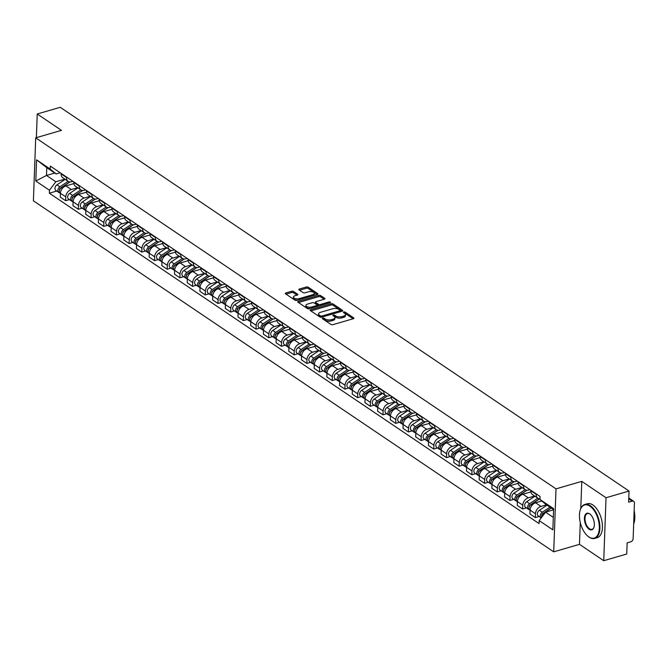 <?xml version="1.0" encoding="UTF-8"?>
<svg xmlns="http://www.w3.org/2000/svg" width="668" height="668" viewBox="0 0 668 668"><rect width="100%" height="100%" fill="white"/><g stroke="black" fill="none" stroke-linecap="round" stroke-linejoin="round"><path stroke-width="1" d="M322.719 318.118A0.969 0.443 2.1 0 0 322.302 318.461A0.969 0.443 2.1 0 0 322.485 318.728L330.969 324.448A1.386 0.626 2.1 0 0 332.906 324.656L353.322 318.719A1.386 0.626 2.1 0 0 353.915 318.235A1.386 0.626 2.1 0 0 353.664 317.851L345.172 312.123A0.969 0.443 2.1 0 0 343.82 311.981A0.969 0.443 2.1 0 0 343.41 312.323A0.969 0.443 2.1 0 0 343.586 312.591L344.68 313.325A4.442 2.021 2.1 0 1 345.49 314.544A4.442 2.021 2.1 0 1 343.611 316.106L341.907 316.607A4.442 2.021 2.1 0 1 335.72 315.939L334.626 315.196A0.969 0.443 2.1 0 0 333.265 315.046A0.969 0.443 2.1 0 0 332.856 315.388A0.969 0.443 2.1 0 0 333.031 315.655L334.134 316.398A4.442 2.021 2.1 0 1 334.944 317.617A4.442 2.021 2.1 0 1 333.056 319.179L331.353 319.671A4.442 2.021 2.1 0 1 325.166 319.003L324.072 318.26A0.969 0.443 2.1 0 0 322.719 318.118M293.561 291.49A1.386 0.626 2.1 0 0 291.624 291.281L285.896 292.951A1.386 0.626 2.1 0 0 285.311 293.436A1.386 0.626 2.1 0 0 285.562 293.82L294.989 300.174A1.386 0.626 2.1 0 0 296.918 300.383L317.342 294.446A1.386 0.626 2.1 0 0 317.926 293.953A1.386 0.626 2.1 0 0 317.676 293.578L308.249 287.215A1.386 0.626 2.1 0 0 306.32 287.006L299.398 289.019A1.386 0.626 2.1 0 0 298.813 289.511A1.386 0.626 2.1 0 0 299.064 289.887L303.097 292.609A1.386 0.626 2.1 0 0 305.026 292.818L308.457 291.824A3.716 1.687 2.1 0 1 312.332 291.824A3.716 1.687 2.1 0 1 314.311 293.402A3.716 1.687 2.1 0 1 312.733 294.705L299.289 298.613A3.716 1.687 2.1 0 1 295.415 298.613A3.716 1.687 2.1 0 1 293.444 297.035A3.716 1.687 2.1 0 1 295.014 295.732L297.26 295.081A1.386 0.626 2.1 0 0 297.844 294.596A1.386 0.626 2.1 0 0 297.594 294.212L293.561 291.49L293.511 292.751A1.386 0.626 2.1 0 0 291.582 292.542L286.054 294.145M580.275 522.551L579.482 544.337L603.73 560.702L606.035 497.735L581.786 481.369L556.01 488.867L35.713 137.85L61.481 130.352L37.233 113.994L60.237 107.297L629.039 491.038L628.63 502.186L632.212 501.142L628.755 498.812M606.035 497.735L629.039 491.038M310.737 309.71A1.386 0.626 2.1 0 0 310.152 310.194A1.386 0.626 2.1 0 0 310.403 310.578L319.83 316.933A1.386 0.626 2.1 0 0 321.759 317.141L342.183 311.204A1.386 0.626 2.1 0 0 342.767 310.712A1.386 0.626 2.1 0 0 342.517 310.336L333.09 303.973A1.386 0.626 2.1 0 0 331.161 303.765L310.737 309.71L310.695 310.779M307.405 308.558L297.978 302.195A1.386 0.626 2.1 0 1 297.728 301.819A1.386 0.626 2.1 0 1 298.32 301.326L318.736 295.39A1.386 0.626 2.1 0 1 320.673 295.598L324.706 298.32A1.386 0.626 2.1 0 1 324.957 298.696A1.386 0.626 2.1 0 1 324.372 299.189L316.089 301.594A1.386 0.626 2.1 0 0 315.496 302.086A1.386 0.626 2.1 0 0 315.755 302.462L318.427 304.266A1.386 0.626 2.1 0 0 320.364 304.483L328.982 301.969A0.969 0.443 2.1 0 1 330 301.969A0.969 0.443 2.1 0 1 330.51 302.387A0.969 0.443 2.1 0 1 330.101 302.729L309.342 308.766A1.386 0.626 2.1 0 1 307.405 308.558M603.73 560.702L626.734 554.006L627.143 542.867L630.726 541.823A2.831 2.037 124 0 0 633.13 538.633L634.433 502.996A2.831 2.037 124 0 0 633.707 501.317A2.831 2.037 124 0 0 632.212 501.142M579.482 544.337L553.705 551.835L33.4 200.817L35.713 137.85M37.233 113.994L36.364 137.658M539.969 498.804A6.505 4.684 -56 0 1 537.857 498.203A6.505 4.684 -56 0 1 536.179 494.353L536.195 493.886M541.79 500.992L535.619 502.787A6.505 4.684 124 0 0 530.091 510.118L535.46 513.742A6.505 4.684 -56 0 1 540.996 506.402L546.507 504.799M535.46 513.742L535.327 517.583L539.118 516.481M530.826 490.262L530.801 490.73A6.505 4.684 124 0 0 532.48 494.579L537.857 498.203M530.091 510.118L529.949 513.959L535.327 517.583M529.908 489.652L528.588 490.036A6.505 4.684 -56 0 1 525.157 489.636A6.505 4.684 -56 0 1 523.478 485.786L523.495 485.327M526.426 507.922L522.626 509.024L522.768 505.183A6.505 4.684 -56 0 1 528.296 497.844L534.609 496.007M518.126 481.703L518.109 482.162A6.505 4.684 124 0 0 519.788 486.012L525.157 489.636M530.876 491.907L522.927 494.22A6.505 4.684 124 0 0 517.399 501.559L517.257 505.4L522.626 509.024M517.216 481.085L515.888 481.469A6.505 4.684 -56 0 1 512.465 481.069A6.505 4.684 -56 0 1 510.786 477.228L510.803 476.76M513.734 499.355L509.935 500.457L510.076 496.616A6.505 4.684 -56 0 1 515.604 489.277L521.908 487.44M505.434 473.136L505.417 473.604A6.505 4.684 124 0 0 507.095 477.445L512.465 481.069M518.184 483.34L510.235 485.653A6.505 4.684 124 0 0 504.707 492.992L504.565 496.833L509.935 500.457M504.524 472.518L503.196 472.902A6.505 4.684 -56 0 1 499.773 472.51A6.505 4.684 -56 0 1 498.094 468.66L498.111 468.193M501.033 490.788L497.243 491.89L497.384 488.049A6.505 4.684 -56 0 1 502.912 480.709L509.216 478.881M492.742 464.569L492.725 465.037A6.505 4.684 124 0 0 494.404 468.886L499.773 472.51M505.492 474.781L497.543 477.094A6.505 4.684 124 0 0 492.007 484.434L491.873 488.275L497.243 491.89M491.832 463.959L490.504 464.344A6.505 4.684 -56 0 1 487.081 463.943A6.505 4.684 -56 0 1 485.402 460.093L485.419 459.634M488.341 482.229L484.55 483.331L484.684 479.49A6.505 4.684 -56 0 1 490.22 472.151L496.524 470.314M480.041 456.01L480.025 456.469A6.505 4.684 124 0 0 481.703 460.319L487.081 463.943M492.792 466.214L484.843 468.527A6.505 4.684 124 0 0 479.315 475.866L479.173 479.707L484.55 483.331M479.131 455.392L477.812 455.776A6.505 4.684 -56 0 1 474.38 455.376A6.505 4.684 -56 0 1 472.702 451.535L472.719 451.067M475.649 473.662L471.85 474.764L471.992 470.923A6.505 4.684 -56 0 1 477.52 463.584L483.832 461.755M467.35 447.443L467.333 447.911A6.505 4.684 124 0 0 469.011 451.752L474.38 455.376L466.13 460.87A3.532 2.547 124 0 0 465.011 466.481A3.532 2.547 124 0 0 465.813 466.79M480.1 457.647L472.151 459.96A6.505 4.684 124 0 0 466.623 467.299L466.481 471.14L471.85 474.764M466.439 446.825L465.112 447.209A6.505 4.684 -56 0 1 461.688 446.817A6.505 4.684 -56 0 1 460.01 442.967L460.027 442.5M462.957 465.095L459.158 466.197L459.3 462.365A6.505 4.684 -56 0 1 464.828 455.025L471.132 453.188M454.657 438.876L454.641 439.344A6.505 4.684 124 0 0 456.319 443.193L461.688 446.817L453.438 452.303A3.532 2.547 124 0 0 452.311 457.922A3.532 2.547 124 0 0 453.113 458.223M467.408 449.088L459.459 451.401A6.505 4.684 124 0 0 453.931 458.741L453.789 462.582L459.158 466.197M453.747 438.266L452.42 438.651A6.505 4.684 -56 0 1 448.996 438.25A6.505 4.684 -56 0 1 447.318 434.4L447.335 433.941M450.257 456.536L446.466 457.638L446.608 453.797A6.505 4.684 -56 0 1 452.136 446.458L458.44 444.621M441.965 430.317L441.949 430.776A6.505 4.684 124 0 0 443.627 434.626L448.996 438.25L440.738 443.736A3.532 2.547 124 0 0 439.619 449.355A3.532 2.547 124 0 0 440.421 449.656M454.716 440.521L446.767 442.834A6.505 4.684 124 0 0 441.231 450.174L441.089 454.015L446.466 457.638M441.047 429.699L439.728 430.083A6.505 4.684 -56 0 1 436.296 429.683A6.505 4.684 -56 0 1 434.618 425.842L434.634 425.374M437.565 447.969L433.766 449.071L433.908 445.23A6.505 4.684 -56 0 1 439.435 437.891L445.748 436.062M429.265 421.75L429.248 422.218A6.505 4.684 124 0 0 430.927 426.059L436.296 429.683L428.046 435.177A3.532 2.547 124 0 0 426.927 440.788A3.532 2.547 124 0 0 427.729 441.097M442.016 431.954L434.066 434.267A6.505 4.684 124 0 0 428.539 441.606L428.397 445.447L433.766 449.071M428.355 421.132L427.027 421.525A6.505 4.684 -56 0 1 423.604 421.124A6.505 4.684 -56 0 1 421.925 417.275L421.942 416.807M424.873 439.402L421.074 440.513L421.216 436.672A6.505 4.684 -56 0 1 426.743 429.332L433.048 427.495M416.573 413.183L416.556 413.651A6.505 4.684 124 0 0 418.235 417.5L423.604 421.124M429.324 423.395L421.374 425.708A6.505 4.684 124 0 0 415.847 433.048L415.705 436.889L421.074 440.513M415.663 412.574L414.335 412.958A6.505 4.684 -56 0 1 410.912 412.557A6.505 4.684 -56 0 1 409.233 408.707L409.25 408.248M412.181 430.843L408.382 431.945L408.524 428.105A6.505 4.684 -56 0 1 414.051 420.765L420.356 418.928M403.881 404.624L403.864 405.084A6.505 4.684 124 0 0 405.543 408.933L410.912 412.557M416.632 414.828L408.682 417.141A6.505 4.684 124 0 0 403.155 424.481L403.013 428.322L408.382 431.945M402.971 404.006L401.643 404.39A6.505 4.684 -56 0 1 398.22 403.99A6.505 4.684 -56 0 1 396.541 400.149L396.558 399.681M399.481 422.276L395.69 423.378L395.823 419.537A6.505 4.684 -56 0 1 401.359 412.198L407.664 410.369M391.181 396.057L391.164 396.525A6.505 4.684 124 0 0 392.842 400.366L398.22 403.99L389.962 409.484A3.532 2.547 124 0 0 388.843 415.095A3.532 2.547 124 0 0 389.644 415.404M403.931 406.261L395.982 408.574A6.505 4.684 124 0 0 390.454 415.913L390.312 419.754L395.69 423.378M390.271 395.439L388.951 395.832A6.505 4.684 -56 0 1 385.519 395.431A6.505 4.684 -56 0 1 383.841 391.582L383.858 391.114M386.789 413.709L382.989 414.82L383.131 410.979A6.505 4.684 -56 0 1 388.659 403.639L394.972 401.802M378.489 387.49L378.472 387.958A6.505 4.684 124 0 0 380.15 391.807L385.519 395.431L377.27 400.917A3.532 2.547 124 0 0 376.151 406.536A3.532 2.547 124 0 0 376.952 406.837M391.239 397.702L383.29 400.015A6.505 4.684 124 0 0 377.762 407.355L377.62 411.196L382.989 414.82M377.579 386.881L376.251 387.265A6.505 4.684 -56 0 1 372.827 386.864A6.505 4.684 -56 0 1 371.149 383.014L371.166 382.555M374.097 405.15L370.297 406.253L370.439 402.412A6.505 4.684 -56 0 1 375.967 395.072L382.271 393.235M365.797 378.931L365.78 379.391A6.505 4.684 124 0 0 367.458 383.24L372.827 386.864L364.578 392.35A3.532 2.547 124 0 0 363.459 397.969A3.532 2.547 124 0 0 364.252 398.278M378.547 389.135L370.598 391.448A6.505 4.684 124 0 0 365.07 398.788L364.928 402.629L370.297 406.253M364.887 378.313L363.559 378.698A6.505 4.684 -56 0 1 360.135 378.297A6.505 4.684 -56 0 1 358.457 374.456L358.474 373.988M361.396 396.583L357.605 397.685L357.747 393.844A6.505 4.684 -56 0 1 363.275 386.505L369.579 384.676M353.105 370.364L353.088 370.832A6.505 4.684 124 0 0 354.766 374.673L360.135 378.297L351.886 383.791A3.532 2.547 124 0 0 350.758 389.402A3.532 2.547 124 0 0 351.56 389.711M365.855 380.576L357.906 382.881A6.505 4.684 124 0 0 352.37 390.221L352.236 394.062L357.605 397.685M352.186 369.746L350.867 370.139A6.505 4.684 -56 0 1 347.435 369.738A6.505 4.684 -56 0 1 345.757 365.889L345.782 365.421M348.704 388.016L344.905 389.127L345.047 385.286A6.505 4.684 -56 0 1 350.583 377.946L356.887 376.109M340.404 361.797L340.388 362.265A6.505 4.684 124 0 0 342.066 366.114L347.435 369.738L339.185 375.224A3.532 2.547 124 0 0 338.066 380.844A3.532 2.547 124 0 0 338.868 381.144M353.155 372.009L345.206 374.322A6.505 4.684 124 0 0 339.678 381.662L339.536 385.503L344.905 389.127M339.494 361.188L338.175 361.572A6.505 4.684 -56 0 1 334.743 361.171A6.505 4.684 -56 0 1 333.065 357.322L333.081 356.862M336.012 379.457L332.213 380.56L332.355 376.719A6.505 4.684 -56 0 1 337.883 369.379L344.195 367.542M327.712 353.238L327.696 353.706A6.505 4.684 124 0 0 329.374 357.547L334.743 361.171M340.463 363.442L332.514 365.755A6.505 4.684 124 0 0 326.986 373.095L326.844 376.936L332.213 380.56M326.802 352.62L325.475 353.005A6.505 4.684 -56 0 1 322.051 352.604A6.505 4.684 -56 0 1 320.373 348.763L320.389 348.295M323.32 370.89L319.521 371.993L319.663 368.151A6.505 4.684 -56 0 1 325.191 360.812L331.495 358.983M315.02 344.671L315.004 345.139A6.505 4.684 124 0 0 316.682 348.988L322.051 352.604M327.771 354.883L319.822 357.188A6.505 4.684 124 0 0 314.294 364.528L314.152 368.369L319.521 371.993M314.11 344.062L312.783 344.446A6.505 4.684 -56 0 1 309.359 344.045A6.505 4.684 -56 0 1 307.681 340.196L307.697 339.728M310.62 362.323L306.829 363.434L306.963 359.593A6.505 4.684 -56 0 1 312.499 352.253L318.803 350.416M302.32 336.113L302.303 336.572A6.505 4.684 124 0 0 303.982 340.421L309.359 344.045M315.079 346.316L307.121 348.629A6.505 4.684 124 0 0 301.594 355.969L301.452 359.81L306.829 363.434M301.41 335.495L300.091 335.879A6.505 4.684 -56 0 1 296.659 335.478A6.505 4.684 -56 0 1 294.98 331.629L294.997 331.169M297.928 353.764L294.129 354.867L294.271 351.026A6.505 4.684 -56 0 1 299.798 343.686L306.111 341.849M289.628 327.545L289.611 328.013A6.505 4.684 124 0 0 291.29 331.854L296.659 335.478M302.379 337.749L294.429 340.062A6.505 4.684 124 0 0 288.902 347.402L288.76 351.243L294.129 354.867M288.718 326.928L287.39 327.312A6.505 4.684 -56 0 1 283.967 326.919A6.505 4.684 -56 0 1 282.288 323.07L282.305 322.602M285.236 345.197L281.437 346.3L281.579 342.459A6.505 4.684 -56 0 1 287.106 335.119L293.411 333.29M276.936 318.978L276.919 319.446A6.505 4.684 124 0 0 278.598 323.295L283.967 326.919M289.687 329.19L281.737 331.503A6.505 4.684 124 0 0 276.21 338.835L276.068 342.676L281.437 346.3M276.026 318.369L274.698 318.753A6.505 4.684 -56 0 1 271.275 318.352A6.505 4.684 -56 0 1 269.596 314.503L269.613 314.043M272.536 336.639L268.745 337.741L268.887 333.9A6.505 4.684 -56 0 1 274.414 326.56L280.719 324.723M264.244 310.42L264.227 310.879A6.505 4.684 124 0 0 265.906 314.728L271.275 318.352M276.995 320.623L269.045 322.936A6.505 4.684 124 0 0 263.509 330.276L263.376 334.117L268.745 337.741M263.334 309.802L262.006 310.186A6.505 4.684 -56 0 1 258.583 309.785A6.505 4.684 -56 0 1 256.904 305.944L256.921 305.476M259.844 328.071L256.053 329.174L256.186 325.333A6.505 4.684 -56 0 1 261.722 317.993L268.027 316.156M251.544 301.852L251.527 302.32A6.505 4.684 124 0 0 253.205 306.161L258.583 309.785M264.294 312.056L256.345 314.369A6.505 4.684 124 0 0 250.817 321.709L250.675 325.55L256.053 329.174M250.634 301.235L249.314 301.619A6.505 4.684 -56 0 1 245.882 301.226A6.505 4.684 -56 0 1 244.204 297.377L244.221 296.909M247.152 319.504L243.352 320.607L243.494 316.766A6.505 4.684 -56 0 1 249.022 309.426L255.335 307.597M238.852 293.285L238.835 293.753A6.505 4.684 124 0 0 240.513 297.602L245.882 301.226L237.633 306.712A3.532 2.547 124 0 0 236.514 312.332A3.532 2.547 124 0 0 237.315 312.632M251.602 303.497L243.653 305.81A6.505 4.684 124 0 0 238.125 313.15L237.983 316.991L243.352 320.607M237.942 292.676L236.614 293.06A6.505 4.684 -56 0 1 233.19 292.659A6.505 4.684 -56 0 1 231.512 288.81L231.529 288.351M234.46 310.946L230.66 312.048L230.802 308.207A6.505 4.684 -56 0 1 236.33 300.867L242.634 299.03M226.16 284.727L226.143 285.186A6.505 4.684 124 0 0 227.821 289.035L233.19 292.659L224.941 298.145A3.532 2.547 124 0 0 223.813 303.765A3.532 2.547 124 0 0 224.615 304.065M238.91 294.93L230.961 297.243A6.505 4.684 124 0 0 225.433 304.583L225.291 308.424L230.66 312.048M225.25 284.109L223.922 284.493A6.505 4.684 -56 0 1 220.498 284.092A6.505 4.684 -56 0 1 218.82 280.251L218.837 279.783M221.759 302.379L217.968 303.481L218.11 299.64A6.505 4.684 -56 0 1 223.638 292.3L229.942 290.471M213.468 276.16L213.451 276.627A6.505 4.684 124 0 0 215.129 280.468L220.498 284.092M226.218 286.363L218.269 288.676A6.505 4.684 124 0 0 212.733 296.016L212.591 299.857L217.968 303.481M212.549 275.542L211.23 275.926A6.505 4.684 -56 0 1 207.798 275.533A6.505 4.684 -56 0 1 206.12 271.684L206.136 271.216M209.067 293.811L205.268 294.914L205.41 291.081A6.505 4.684 -56 0 1 210.938 283.741L217.25 281.904M200.767 267.592L200.751 268.06A6.505 4.684 124 0 0 202.429 271.909L207.798 275.533M213.518 277.804L205.569 280.117A6.505 4.684 124 0 0 200.041 287.457L199.899 291.298L205.268 294.914M199.857 266.983L198.53 267.367A6.505 4.684 -56 0 1 195.106 266.966A6.505 4.684 -56 0 1 193.428 263.117L193.444 262.658M196.375 285.253L192.576 286.355L192.718 282.514A6.505 4.684 -56 0 1 198.246 275.174L204.55 273.337M188.075 259.034L188.059 259.493A6.505 4.684 124 0 0 189.737 263.342L195.106 266.966L186.856 272.452A3.532 2.547 124 0 0 185.737 278.072A3.532 2.547 124 0 0 186.539 278.381M200.826 269.237L192.877 271.55A6.505 4.684 124 0 0 187.349 278.89L187.207 282.731L192.576 286.355M187.165 258.416L185.838 258.8A6.505 4.684 -56 0 1 182.414 258.399A6.505 4.684 -56 0 1 180.736 254.558L180.752 254.09M183.683 276.686L179.884 277.788L180.026 273.947A6.505 4.684 -56 0 1 185.554 266.607L191.858 264.779M175.383 250.467L175.367 250.934A6.505 4.684 124 0 0 177.045 254.775L182.414 258.399L174.164 263.893A3.532 2.547 124 0 0 173.037 269.505A3.532 2.547 124 0 0 173.839 269.814M188.134 260.67L180.185 262.983A6.505 4.684 124 0 0 174.657 270.323L174.515 274.164L179.884 277.788M174.473 249.849L173.146 250.241A6.505 4.684 -56 0 1 169.722 249.84A6.505 4.684 -56 0 1 168.044 245.991L168.06 245.523M170.983 268.118L167.192 269.229L167.326 265.388A6.505 4.684 -56 0 1 172.862 258.048L179.166 256.211M162.683 241.899L162.666 242.367A6.505 4.684 124 0 0 164.345 246.216L169.722 249.84L161.464 255.326A3.532 2.547 124 0 0 160.345 260.946A3.532 2.547 124 0 0 161.147 261.246M175.433 252.112L167.484 254.424A6.505 4.684 124 0 0 161.957 261.764L161.815 265.605L167.192 269.229M161.773 241.29L160.454 241.674A6.505 4.684 -56 0 1 157.022 241.273A6.505 4.684 -56 0 1 155.343 237.424L155.36 236.965M158.291 259.56L154.492 260.662L154.634 256.821A6.505 4.684 -56 0 1 160.161 249.481L166.474 247.644M149.991 233.341L149.974 233.8A6.505 4.684 124 0 0 151.653 237.649L157.022 241.273L148.772 246.759A3.532 2.547 124 0 0 147.653 252.379A3.532 2.547 124 0 0 148.455 252.688M162.742 243.544L154.792 245.857A6.505 4.684 124 0 0 149.265 253.197L149.123 257.038L154.492 260.662M149.081 232.723L147.753 233.107A6.505 4.684 -56 0 1 144.33 232.706A6.505 4.684 -56 0 1 142.651 228.865L142.668 228.398M145.599 250.993L141.8 252.095L141.942 248.254A6.505 4.684 -56 0 1 147.469 240.914L153.774 239.086M137.299 224.774L137.282 225.241A6.505 4.684 124 0 0 138.961 229.082L144.33 232.706L136.08 238.2A3.532 2.547 124 0 0 134.961 243.812A3.532 2.547 124 0 0 135.754 244.121M150.049 234.977L142.1 237.29A6.505 4.684 124 0 0 136.573 244.63L136.431 248.471L141.8 252.095M136.389 224.156L135.061 224.548A6.505 4.684 -56 0 1 131.638 224.147A6.505 4.684 -56 0 1 129.959 220.298L129.976 219.83M132.899 242.426L129.108 243.536L129.25 239.695A6.505 4.684 -56 0 1 134.777 232.355L141.082 230.518M124.607 216.207L124.59 216.674A6.505 4.684 124 0 0 126.269 220.524L131.638 224.147L123.388 229.633A3.532 2.547 124 0 0 122.261 235.253A3.532 2.547 124 0 0 123.062 235.554M137.357 226.419L129.408 228.732A6.505 4.684 124 0 0 123.872 236.071L123.739 239.912L129.108 243.536M123.689 215.597L122.369 215.981A6.505 4.684 -56 0 1 118.937 215.58A6.505 4.684 -56 0 1 117.259 211.731L117.284 211.272M120.207 233.867L116.407 234.969L116.549 231.128A6.505 4.684 -56 0 1 122.085 223.788L128.39 221.951M111.907 207.648L111.89 208.107A6.505 4.684 124 0 0 113.568 211.956L118.937 215.58M124.657 217.851L116.708 220.164A6.505 4.684 124 0 0 111.18 227.504L111.038 231.345L116.407 234.969M110.997 207.03L109.677 207.414A6.505 4.684 -56 0 1 106.245 207.013A6.505 4.684 -56 0 1 104.567 203.172L104.584 202.705M107.515 225.3L103.715 226.402L103.857 222.561A6.505 4.684 -56 0 1 109.385 215.221L115.698 213.393M99.215 199.081L99.198 199.548A6.505 4.684 124 0 0 100.876 203.389L106.245 207.013M111.965 209.293L104.016 211.597A6.505 4.684 124 0 0 98.488 218.937L98.346 222.778L103.715 226.402M98.305 198.463L96.977 198.855A6.505 4.684 -56 0 1 93.553 198.454A6.505 4.684 -56 0 1 91.875 194.605L91.892 194.137M94.823 216.733L91.023 217.843L91.165 214.002A6.505 4.684 -56 0 1 96.693 206.662L102.997 204.826M86.523 190.514L86.506 190.981A6.505 4.684 124 0 0 88.184 194.831L93.553 198.454M99.273 200.726L91.324 203.039A6.505 4.684 124 0 0 85.796 210.378L85.654 214.219L91.023 217.843M85.613 189.904L84.285 190.288A6.505 4.684 -56 0 1 80.861 189.887A6.505 4.684 -56 0 1 79.183 186.038L79.2 185.579M82.122 208.174L78.331 209.276L78.465 205.435A6.505 4.684 -56 0 1 84.001 198.095L90.305 196.258M73.822 181.955L73.806 182.422A6.505 4.684 124 0 0 75.484 186.263L80.861 189.887M86.573 192.159L78.624 194.471A6.505 4.684 124 0 0 73.096 201.811L72.954 205.652L78.331 209.276M72.912 181.337L71.593 181.721A6.505 4.684 -56 0 1 68.161 181.32A6.505 4.684 -56 0 1 66.483 177.479L66.499 177.012M69.43 199.607L65.631 200.709L65.773 196.868A6.505 4.684 -56 0 1 71.301 189.528L77.613 187.7M61.13 173.388L61.114 173.855A6.505 4.684 124 0 0 62.792 177.705L68.161 181.32M73.881 183.6L65.932 185.904A6.505 4.684 124 0 0 60.404 193.244L60.262 197.085L65.631 200.709M553.588 509.575L545.831 504.348L539.953 499.455L540.053 496.491L50.35 166.115L50.242 169.071L56.12 173.964L46.76 167.651L46.476 175.459L55.836 181.771L64.913 179.133M553.58 509.818L545.547 512.156L553.296 517.383M539.953 499.455L553.622 508.674L552.845 529.833L539.176 520.614L545.547 512.156M55.836 181.771L49.465 190.23L49.357 193.194L539.068 523.57L539.176 520.614M49.465 190.23L35.796 181.011L36.573 159.852L50.242 169.071M556.01 488.867L553.705 551.835M581.786 481.369L580.793 508.473M54.768 173.054L46.476 175.459L35.796 181.011M60.22 172.778L56.12 173.964M56.738 191.04L49.357 193.194M46.76 167.651L36.573 159.852M323.362 319.321A0.969 0.443 2.1 0 1 324.022 319.521L325.124 320.264A4.442 2.021 2.1 0 0 331.311 320.932L331.353 319.671M334.944 317.617L334.893 318.878A4.442 2.021 2.1 0 1 333.015 320.44L331.311 320.932M345.49 314.544L345.448 315.805A4.442 2.021 2.1 0 1 343.561 317.367L341.857 317.868A4.442 2.021 2.1 0 1 335.678 317.191L334.576 316.457A0.969 0.443 2.1 0 0 333.916 316.256M353.121 318.778L345.131 313.384A0.969 0.443 2.1 0 0 344.471 313.183M341.983 311.263L333.048 305.234A1.386 0.626 2.1 0 0 331.111 305.026L310.896 310.904M320.54 315.88A0.969 0.443 2.1 0 0 321.892 316.022L339.812 310.812A0.969 0.443 2.1 0 0 340.229 310.47A0.969 0.443 2.1 0 0 340.054 310.202L338.893 309.426A4.442 2.021 2.1 0 0 332.706 308.758L320.456 312.315A4.442 2.021 2.1 0 0 318.569 313.876A4.442 2.021 2.1 0 0 319.379 315.096L320.54 315.88L320.49 317.141A0.969 0.443 2.1 0 0 320.607 317.2M340.171 311.789A0.969 0.443 2.1 0 0 340.179 311.731L340.229 310.47M318.569 313.876L318.527 315.137A4.442 2.021 2.1 0 0 319.329 316.356L319.379 315.096M320.49 317.141L319.329 316.356M298.471 302.529L318.694 296.65L318.736 295.39M324.172 299.247L320.623 296.859A1.386 0.626 2.1 0 0 318.694 296.65M315.496 302.086L315.455 303.347A1.386 0.626 2.1 0 0 315.705 303.723L318.385 305.526A1.386 0.626 2.1 0 0 319.438 305.827M307.497 304.099A3.716 1.687 2.1 0 0 305.919 305.401A3.716 1.687 2.1 0 0 307.89 306.979A3.716 1.687 2.1 0 0 311.764 306.979L316.507 305.602A1.386 0.626 2.1 0 0 317.091 305.109A1.386 0.626 2.1 0 0 316.841 304.733L314.16 302.93A1.386 0.626 2.1 0 0 312.232 302.721L307.497 304.099M305.919 305.401L305.877 306.662A3.716 1.687 2.1 0 0 310.353 308.466M316.991 306.537A1.386 0.626 2.1 0 0 317.049 306.37L317.091 305.109M297.051 295.139L293.511 292.751M293.444 297.035L293.394 298.295A3.716 1.687 2.1 0 0 297.878 300.107M313.709 295.498A3.716 1.687 2.1 0 0 314.261 294.663L314.311 293.402M317.141 294.504L308.207 288.476A1.386 0.626 2.1 0 0 306.27 288.267L299.556 290.221M551.225 507.989L542.742 513.65A1.695 1.219 124 0 0 541.806 515.754M549.964 507.137L542.299 512.247A3.532 2.547 124 0 0 541.172 517.867A3.532 2.547 124 0 0 541.214 517.892M547.034 505.158L539.368 510.277A3.532 2.547 124 0 0 538.249 515.896L541.172 517.867M543.142 513.609L542.575 513.775M551.342 508.064L543.677 513.183A3.532 2.547 124 0 0 541.673 517.291M539.494 498.779L530.05 505.083A1.695 1.219 124 0 0 529.114 507.187M537.84 498.186L529.599 503.689A3.532 2.547 124 0 0 528.48 509.308A3.532 2.547 124 0 0 529.281 509.609M534.909 496.215L526.676 501.71A3.532 2.547 124 0 0 525.549 507.329L528.48 509.308M530.45 505.041L529.883 505.208M539.711 498.796L530.985 504.624A3.532 2.547 124 0 0 529.866 510.235L530.083 510.385M526.801 490.212L517.349 496.516A1.695 1.219 124 0 0 516.422 498.629M525.148 489.627L516.907 495.122A3.532 2.547 124 0 0 515.788 500.741A3.532 2.547 124 0 0 516.589 501.042M522.217 487.648L513.976 493.143A3.532 2.547 124 0 0 512.857 498.762L515.788 500.741M517.758 496.474L517.182 496.641M527.019 490.228L518.293 496.057A3.532 2.547 124 0 0 517.174 501.676L517.391 501.818M530.835 491.615L530.025 492.157M514.101 481.653L504.657 487.957A1.695 1.219 124 0 0 503.722 490.061M512.448 481.06L504.215 486.555A3.532 2.547 124 0 0 503.096 492.174A3.532 2.547 124 0 0 503.897 492.483M509.517 479.081L501.284 484.584A3.532 2.547 124 0 0 500.165 490.203L503.096 492.174M505.066 487.916L504.49 488.083M514.318 481.67L505.601 487.49A3.532 2.547 124 0 0 504.474 493.109L504.699 493.26M518.143 483.047L517.333 483.59M589.944 506.185A17.251 9.06 -106.2 0 0 580.225 510.068A17.251 9.06 -106.2 0 0 587.807 536.145A17.251 9.06 -106.2 0 0 588.817 536.913A17.251 9.06 -106.2 0 0 599.313 528.246A17.251 9.06 -106.2 0 0 589.944 506.185M580.283 509.876A17.677 9.285 73.8 0 1 580.342 509.684A17.677 9.285 73.8 0 1 584.792 504.474A17.677 9.285 73.8 0 1 590.303 505.701A17.677 9.285 73.8 0 1 599.664 523.67A17.677 9.285 73.8 0 1 594.662 538.425A17.677 9.285 73.8 0 1 589.151 537.189A17.677 9.285 73.8 0 1 588.116 536.404A17.677 9.285 73.8 0 1 587.965 536.279M589.66 513.867A8.626 4.526 73.8 0 1 590.17 514.243A8.626 4.526 73.8 0 1 593.961 527.286A8.626 4.526 73.8 0 1 589.101 529.231A8.626 4.526 73.8 0 1 584.416 518.201A8.626 4.526 73.8 0 1 589.66 513.867M590.32 514.377A8.2 4.309 -106.2 0 0 589.994 514.143A8.2 4.309 -106.2 0 0 587.439 513.567A8.2 4.309 -106.2 0 0 585.118 520.414A8.2 4.309 -106.2 0 0 589.46 528.747A8.2 4.309 -106.2 0 0 592.015 529.323A8.2 4.309 -106.2 0 0 594.019 527.094M584.792 504.474L587.331 503.73A17.677 9.285 73.8 0 1 592.85 504.966A17.677 9.285 73.8 0 1 602.202 522.927A17.677 9.285 73.8 0 1 597.209 537.682L594.662 538.425M634.157 510.461A12.725 6.68 73.8 0 1 634.6 513.775M634.141 511.045A17.677 9.285 73.8 0 1 633.665 524.038M501.409 473.086L491.965 479.39A1.695 1.219 124 0 0 491.03 481.494M499.756 472.493L491.523 477.996A3.532 2.547 124 0 0 490.395 483.615A3.532 2.547 124 0 0 491.197 483.916M496.825 470.522L488.592 476.017A3.532 2.547 124 0 0 487.465 481.636L490.395 483.615M492.366 479.348L491.798 479.515M501.626 473.103L492.9 478.931A3.532 2.547 124 0 0 491.782 484.542L491.999 484.692M505.451 474.489L504.641 475.023M488.717 464.527L479.273 470.823A1.695 1.219 124 0 0 478.338 472.936M487.064 463.934L478.822 469.429A3.532 2.547 124 0 0 477.704 475.048A3.532 2.547 124 0 0 478.505 475.349M484.133 461.955L475.892 467.45A3.532 2.547 124 0 0 474.773 473.069L477.704 475.048M479.674 470.781L479.106 470.948M488.934 464.536L480.209 470.364A3.532 2.547 124 0 0 479.09 475.983L479.307 476.125M492.75 465.922L491.94 466.464M476.017 455.96L466.573 462.264A1.695 1.219 124 0 0 465.638 464.369M471.441 453.388L463.2 458.891A3.532 2.547 124 0 0 462.081 464.51L465.011 466.481M466.982 462.223L466.406 462.39M476.242 455.977L467.516 461.797A3.532 2.547 124 0 0 466.389 467.416L466.615 467.567M480.058 457.355L479.248 457.897M463.325 447.393L453.881 453.697A1.695 1.219 124 0 0 452.946 455.801M458.741 444.83L450.508 450.324A3.532 2.547 124 0 0 449.389 455.943L452.311 457.922M454.282 453.655L453.714 453.822M463.542 447.41L454.816 453.238A3.532 2.547 124 0 0 453.697 458.849L453.914 459M467.366 448.796L466.556 449.33M450.633 438.834L441.189 445.139A1.695 1.219 124 0 0 440.254 447.243M446.049 436.262L437.816 441.765A3.532 2.547 124 0 0 436.688 447.376L439.619 449.355M441.59 445.097L441.022 445.255M450.85 438.851L442.124 444.671A3.532 2.547 124 0 0 441.005 450.29L441.222 450.441M454.674 440.229L453.864 440.771M437.941 430.267L428.497 436.571A1.695 1.219 124 0 0 427.562 438.676M433.357 427.695L425.115 433.198A3.532 2.547 124 0 0 423.996 438.818L426.927 440.788M428.898 436.53L428.33 436.697M438.158 430.284L429.432 436.104A3.532 2.547 124 0 0 428.313 441.723L428.53 441.874M441.974 431.662L441.164 432.204M425.24 421.7L415.797 428.004A1.695 1.219 124 0 0 414.861 430.108M423.587 421.107L415.354 426.61A3.532 2.547 124 0 0 414.235 432.229A3.532 2.547 124 0 0 415.037 432.53M420.665 419.137L412.423 424.631A3.532 2.547 124 0 0 411.304 430.25L414.235 432.229M416.206 427.963L415.63 428.13M425.458 421.717L416.74 427.545A3.532 2.547 124 0 0 415.613 433.156L415.838 433.307M429.282 423.103L428.472 423.637M412.548 413.141L403.105 419.446A1.695 1.219 124 0 0 402.169 421.55M410.895 412.548L402.662 418.043A3.532 2.547 124 0 0 401.535 423.662A3.532 2.547 124 0 0 402.336 423.971M407.964 410.569L399.731 416.072A3.532 2.547 124 0 0 398.612 421.683L401.535 423.662M403.505 419.404L402.938 419.562M412.766 413.158L404.04 418.978A3.532 2.547 124 0 0 402.921 424.597L403.138 424.748M416.59 414.536L415.78 415.079M399.856 404.574L390.413 410.878A1.695 1.219 124 0 0 389.477 412.983M395.272 402.002L387.039 407.505A3.532 2.547 124 0 0 385.912 413.125L388.843 415.095M390.813 410.837L390.246 411.004M400.074 404.591L391.348 410.411A3.532 2.547 124 0 0 390.229 416.03L390.446 416.181M403.898 405.969L403.08 406.511M387.156 396.007L377.712 402.311A1.695 1.219 124 0 0 376.777 404.416M382.58 393.444L374.339 398.938A3.532 2.547 124 0 0 373.22 404.558L376.151 406.536M378.121 402.27L377.545 402.437M387.382 396.024L378.656 401.852A3.532 2.547 124 0 0 377.529 407.472L377.754 407.614M391.197 397.41L390.388 397.944M374.464 387.448L365.02 393.753A1.695 1.219 124 0 0 364.085 395.857M369.88 384.877L361.647 390.379A3.532 2.547 124 0 0 360.528 395.99L363.459 397.969M365.421 393.711L364.853 393.878M374.681 387.465L365.955 393.285A3.532 2.547 124 0 0 364.837 398.905L365.062 399.055M378.505 388.843L377.696 389.386M361.772 378.881L352.328 385.185A1.695 1.219 124 0 0 351.393 387.29M357.188 376.318L348.955 381.812A3.532 2.547 124 0 0 347.828 387.432L350.758 389.402M352.729 385.144L352.161 385.311M361.989 378.898L353.263 384.718A3.532 2.547 124 0 0 352.145 390.337L352.362 390.488M365.813 380.276L365.004 380.818M349.08 370.314L339.636 376.618A1.695 1.219 124 0 0 338.701 378.723M344.496 367.751L336.254 373.245A3.532 2.547 124 0 0 335.136 378.865L338.066 380.844M340.037 376.577L339.469 376.744M349.297 370.331L340.571 376.159A3.532 2.547 124 0 0 339.453 381.779L339.67 381.921M353.113 371.717L352.303 372.26M336.38 361.755L326.936 368.06A1.695 1.219 124 0 0 326.001 370.164M334.726 361.163L326.493 366.657A3.532 2.547 124 0 0 325.374 372.276A3.532 2.547 124 0 0 326.176 372.585M331.804 359.184L323.562 364.686A3.532 2.547 124 0 0 322.444 370.297L325.374 372.276M327.345 368.018L326.769 368.185M336.597 361.772L327.879 367.592A3.532 2.547 124 0 0 326.752 373.212L326.978 373.362M340.421 363.15L339.611 363.693M323.688 353.188L314.244 359.493A1.695 1.219 124 0 0 313.309 361.597M322.034 352.595L313.801 358.098A3.532 2.547 124 0 0 312.674 363.718A3.532 2.547 124 0 0 313.476 364.018M319.104 350.625L310.87 356.119A3.532 2.547 124 0 0 309.752 361.739L312.674 363.718M314.645 359.451L314.077 359.618M323.905 353.205L315.179 359.025A3.532 2.547 124 0 0 314.06 364.644L314.277 364.795M327.729 354.583L326.919 355.125M310.996 344.621L301.552 350.925A1.695 1.219 124 0 0 300.617 353.03M309.342 344.037L301.101 349.531A3.532 2.547 124 0 0 299.982 355.151A3.532 2.547 124 0 0 300.784 355.451M306.412 342.058L298.178 347.552A3.532 2.547 124 0 0 297.051 353.172L299.982 355.151M301.953 350.884L301.385 351.051M311.213 344.638L302.487 350.466A3.532 2.547 124 0 0 301.368 356.086L301.585 356.228M315.037 346.024L314.219 346.567M298.295 336.062L288.852 342.367A1.695 1.219 124 0 0 287.925 344.471M296.65 335.47L288.409 340.964A3.532 2.547 124 0 0 287.29 346.583A3.532 2.547 124 0 0 288.092 346.892M293.72 333.491L285.478 338.993A3.532 2.547 124 0 0 284.359 344.613L287.29 346.583M289.261 342.325L288.685 342.492M298.521 336.079L289.795 341.899A3.532 2.547 124 0 0 288.676 347.519L288.893 347.669M302.337 337.457L301.527 338M285.603 327.495L276.16 333.8A1.695 1.219 124 0 0 275.224 335.904M283.95 326.902L275.717 332.405A3.532 2.547 124 0 0 274.598 338.025A3.532 2.547 124 0 0 275.4 338.325M281.019 324.932L272.786 330.426A3.532 2.547 124 0 0 271.667 336.046L274.598 338.025M276.569 333.758L275.993 333.925M285.82 327.512L277.103 333.34A3.532 2.547 124 0 0 275.976 338.952L276.201 339.102M289.645 328.89L288.835 329.433M272.911 318.928L263.468 325.232A1.695 1.219 124 0 0 262.532 327.345M271.258 318.344L263.025 323.838A3.532 2.547 124 0 0 261.898 329.458A3.532 2.547 124 0 0 262.699 329.758M268.327 316.365L260.094 321.859A3.532 2.547 124 0 0 258.967 327.479L261.898 329.458M263.868 325.191L263.301 325.358M273.129 318.945L264.403 324.773A3.532 2.547 124 0 0 263.284 330.393L263.501 330.535M276.953 320.331L276.143 320.874M260.219 310.369L250.776 316.674A1.695 1.219 124 0 0 249.84 318.778M258.566 309.777L250.325 315.271A3.532 2.547 124 0 0 249.206 320.89A3.532 2.547 124 0 0 250.007 321.199M255.635 307.798L247.394 313.3A3.532 2.547 124 0 0 246.275 318.92L249.206 320.89M251.176 316.632L250.609 316.799M260.436 310.386L251.711 316.206A3.532 2.547 124 0 0 250.592 321.826L250.809 321.976M264.252 311.764L263.442 312.307M247.519 301.802L238.075 308.107A1.695 1.219 124 0 0 237.14 310.211M242.943 299.239L234.702 304.733A3.532 2.547 124 0 0 233.583 310.353L236.514 312.332M238.484 308.065L237.908 308.232M247.744 301.819L239.019 307.647A3.532 2.547 124 0 0 237.891 313.259L238.117 313.409M251.56 303.205L250.75 303.74M234.827 293.244L225.383 299.54A1.695 1.219 124 0 0 224.448 301.652M230.243 290.672L222.01 296.166A3.532 2.547 124 0 0 220.891 301.786L223.813 303.765M225.784 299.506L225.216 299.665M235.044 293.252L226.318 299.08A3.532 2.547 124 0 0 225.199 304.7L225.417 304.842M238.868 294.638L238.059 295.181M222.135 284.677L212.691 290.981A1.695 1.219 124 0 0 211.756 293.085M220.482 284.084L212.24 289.586A3.532 2.547 124 0 0 211.121 295.198A3.532 2.547 124 0 0 211.923 295.506M217.551 282.105L209.318 287.607A3.532 2.547 124 0 0 208.191 293.227L211.121 295.198M213.092 290.939L212.524 291.106M222.352 284.693L213.626 290.513A3.532 2.547 124 0 0 212.507 296.133L212.725 296.283M226.176 286.071L225.366 286.614M209.443 276.109L199.999 282.414A1.695 1.219 124 0 0 199.064 284.518M207.79 275.517L199.548 281.019A3.532 2.547 124 0 0 198.429 286.639A3.532 2.547 124 0 0 199.231 286.939M204.859 273.546L196.617 279.04A3.532 2.547 124 0 0 195.499 284.66L198.429 286.639M200.4 282.372L199.832 282.539M209.66 276.126L200.934 281.954A3.532 2.547 124 0 0 199.816 287.566L200.033 287.716M213.476 277.512L212.666 278.047M196.743 267.551L187.299 273.855A1.695 1.219 124 0 0 186.364 275.959M192.167 264.979L183.925 270.482A3.532 2.547 124 0 0 182.807 276.093L185.737 278.072M187.708 273.813L187.132 273.972M196.96 267.567L188.242 273.387A3.532 2.547 124 0 0 187.115 279.007L187.341 279.157M200.784 268.945L199.974 269.488M184.051 258.984L174.607 265.288A1.695 1.219 124 0 0 173.672 267.392M179.467 256.412L171.233 261.914A3.532 2.547 124 0 0 170.115 267.534L173.037 269.505M175.008 265.246L174.44 265.413M184.268 259L175.542 264.82A3.532 2.547 124 0 0 174.423 270.44L174.64 270.59M188.092 260.378L187.282 260.921M171.359 250.416L161.915 256.721A1.695 1.219 124 0 0 160.98 258.825M166.775 247.853L158.541 253.347A3.532 2.547 124 0 0 157.414 258.967L160.345 260.946M162.316 256.679L161.748 256.846M171.576 250.433L162.85 256.261A3.532 2.547 124 0 0 161.731 261.873L161.948 262.023M175.392 251.819L174.582 252.354M158.658 241.858L149.214 248.162A1.695 1.219 124 0 0 148.279 250.266M154.083 239.286L145.841 244.789A3.532 2.547 124 0 0 144.722 250.4L147.653 252.379M149.624 248.12L149.047 248.279M158.884 241.874L150.158 247.694A3.532 2.547 124 0 0 149.031 253.314L149.256 253.464M162.7 243.252L161.89 243.795M145.966 233.291L136.523 239.595A1.695 1.219 124 0 0 135.587 241.699M141.382 230.719L133.149 236.221A3.532 2.547 124 0 0 132.03 241.841L134.961 243.812M136.923 239.553L136.356 239.72M146.183 233.307L137.458 239.127A3.532 2.547 124 0 0 136.339 244.747L136.564 244.897M150.008 234.685L149.198 235.228M133.274 224.724L123.831 231.028A1.695 1.219 124 0 0 122.895 233.132M128.69 222.16L120.457 227.654A3.532 2.547 124 0 0 119.33 233.274L122.261 235.253M124.231 230.986L123.663 231.153M133.491 224.74L124.766 230.569A3.532 2.547 124 0 0 123.647 236.188L123.864 236.33M137.316 226.126L136.506 226.661M120.582 216.165L111.138 222.469A1.695 1.219 124 0 0 110.203 224.573M118.929 215.572L110.688 221.066A3.532 2.547 124 0 0 109.569 226.686A3.532 2.547 124 0 0 110.37 226.995M115.998 213.593L107.757 219.096A3.532 2.547 124 0 0 106.638 224.707L109.569 226.686M111.539 222.427L110.972 222.594M120.799 216.181L112.074 222.001A3.532 2.547 124 0 0 110.955 227.621L111.172 227.771M124.615 217.559L123.805 218.102M107.882 207.598L98.438 213.902A1.695 1.219 124 0 0 97.503 216.006M106.229 207.005L97.996 212.507A3.532 2.547 124 0 0 96.877 218.119A3.532 2.547 124 0 0 97.678 218.428M103.306 205.034L95.065 210.529A3.532 2.547 124 0 0 93.946 216.148L96.877 218.119M98.847 213.86L98.271 214.027M108.099 207.614L99.382 213.434A3.532 2.547 124 0 0 98.254 219.054L98.48 219.204M111.923 208.992L111.113 209.535M95.19 199.031L85.746 205.335A1.695 1.219 124 0 0 84.811 207.439M93.537 198.446L85.304 203.94A3.532 2.547 124 0 0 84.176 209.56A3.532 2.547 124 0 0 84.978 209.861M90.606 196.467L82.373 201.961A3.532 2.547 124 0 0 81.254 207.581L84.176 209.56M86.147 205.293L85.579 205.46M95.407 199.047L86.681 204.876A3.532 2.547 124 0 0 85.562 210.495L85.78 210.637M99.231 200.433L98.421 200.976M82.498 190.472L73.054 196.776A1.695 1.219 124 0 0 72.119 198.88M80.845 189.879L72.603 195.373A3.532 2.547 124 0 0 71.484 200.993A3.532 2.547 124 0 0 72.286 201.302M77.914 187.9L69.681 193.403A3.532 2.547 124 0 0 68.553 199.014L71.484 200.993M73.455 196.734L72.887 196.901M82.715 190.489L73.989 196.308A3.532 2.547 124 0 0 72.87 201.928L73.088 202.078M86.539 191.866L85.721 192.409M69.798 181.905L60.354 188.209A1.695 1.219 124 0 0 59.419 190.313M68.153 181.312L59.911 186.815A3.532 2.547 124 0 0 58.792 192.434A3.532 2.547 124 0 0 59.594 192.735M65.222 179.341L56.98 184.836A3.532 2.547 124 0 0 55.861 190.455L58.792 192.434M60.763 188.167L60.187 188.334M70.023 181.921L61.297 187.741A3.532 2.547 124 0 0 60.178 193.361L60.396 193.511M73.839 183.299L73.029 183.842M73.096 201.811L78.465 205.435M85.796 210.378L91.165 214.002M98.488 218.937L103.857 222.561M111.18 227.504L116.549 231.128M123.872 236.071L129.25 239.695M136.573 244.63L141.942 248.254M149.265 253.197L154.634 256.821M161.957 261.764L167.326 265.388M174.657 270.323L180.026 273.947M187.349 278.89L192.718 282.514M200.041 287.457L205.41 291.081M212.733 296.016L218.11 299.64M225.433 304.583L230.802 308.207M238.125 313.15L243.494 316.766M250.817 321.709L256.186 325.333M263.509 330.276L268.887 333.9M276.21 338.835L281.579 342.459M288.902 347.402L294.271 351.026M301.594 355.969L306.963 359.593M314.294 364.528L319.663 368.151M326.986 373.095L332.355 376.719M339.678 381.662L345.047 385.286M352.37 390.221L357.747 393.844M365.07 398.788L370.439 402.412M377.762 407.355L383.131 410.979M390.454 415.913L395.823 419.537M403.155 424.481L408.524 428.105M415.847 433.048L421.216 436.672M428.539 441.606L433.908 445.23M441.231 450.174L446.608 453.797M453.931 458.741L459.3 462.365M466.623 467.299L471.992 470.923M479.315 475.866L484.684 479.49M492.007 484.434L497.384 488.049M504.707 492.992L510.076 496.616M517.399 501.559L522.768 505.183M60.404 193.244L65.773 196.868M65.932 185.904L71.301 189.528M78.624 194.471L84.001 198.095M73.806 182.422L79.183 186.038M91.324 203.039L96.693 206.662M86.506 190.981L91.875 194.605M104.016 211.597L109.385 215.221M99.198 199.548L104.567 203.172M116.708 220.164L122.085 223.788M111.89 208.107L117.259 211.731M129.408 228.732L134.777 232.355M124.59 216.674L129.959 220.298M142.1 237.29L147.469 240.914M137.282 225.241L142.651 228.865M154.792 245.857L160.161 249.481M149.974 233.8L155.343 237.424M167.484 254.424L172.862 258.048M162.666 242.367L168.044 245.991M180.185 262.983L185.554 266.607M175.367 250.934L180.736 254.558M192.877 271.55L198.246 275.174M188.059 259.493L193.428 263.117M205.569 280.117L210.938 283.741M200.751 268.06L206.12 271.684M218.269 288.676L223.638 292.3M213.451 276.627L218.82 280.251M230.961 297.243L236.33 300.867M226.143 285.186L231.512 288.81M243.653 305.81L249.022 309.426M238.835 293.753L244.204 297.377M256.345 314.369L261.722 317.993M251.527 302.32L256.904 305.944M269.045 322.936L274.414 326.56M264.227 310.879L269.596 314.503M281.737 331.503L287.106 335.119M276.919 319.446L282.288 323.07M294.429 340.062L299.798 343.686M289.611 328.013L294.98 331.629M307.121 348.629L312.499 352.253M302.303 336.572L307.681 340.196M319.822 357.188L325.191 360.812M315.004 345.139L320.373 348.763M332.514 365.755L337.883 369.379M327.696 353.706L333.065 357.322M345.206 374.322L350.583 377.946M340.388 362.265L345.757 365.889M357.906 382.881L363.275 386.505M353.088 370.832L358.457 374.456M370.598 391.448L375.967 395.072M365.78 379.391L371.149 383.014M383.29 400.015L388.659 403.639M378.472 387.958L383.841 391.582M395.982 408.574L401.359 412.198M391.164 396.525L396.541 400.149M408.682 417.141L414.051 420.765M403.864 405.084L409.233 408.707M421.374 425.708L426.743 429.332M416.556 413.651L421.925 417.275M434.066 434.267L439.435 437.891M429.248 422.218L434.618 425.842M446.767 442.834L452.136 446.458M441.949 430.776L447.318 434.4M459.459 451.401L464.828 455.025M454.641 439.344L460.01 442.967M472.151 459.96L477.52 463.584M467.333 447.911L472.702 451.535M484.843 468.527L490.22 472.151M480.025 456.469L485.402 460.093M497.543 477.094L502.912 480.709M492.725 465.037L498.094 468.66M510.235 485.653L515.604 489.277M505.417 473.604L510.786 477.228M522.927 494.22L528.296 497.844M518.109 482.162L523.478 485.786M535.619 502.787L540.996 506.402M530.801 490.73L536.179 494.353M61.114 173.855L66.483 177.479M325.124 320.264L325.166 319.003M333.015 320.44L333.056 319.179M334.576 316.457L334.626 315.196M335.678 317.191L335.72 315.939M341.857 317.868L341.907 316.607M343.561 317.367L343.611 316.106M345.131 313.384L345.172 312.123M353.631 318.594L353.664 317.851M324.022 319.521L324.072 318.26M331.111 305.026L331.161 303.765M333.048 305.234L333.09 303.973M342.492 311.079L342.517 310.336M321.851 317.116L321.892 316.022M339.778 311.906L339.812 310.812M298.279 302.395L298.32 301.326M320.623 296.859L320.673 295.598M324.681 299.064L324.706 298.32M315.705 303.723L315.755 302.462M318.385 305.526L318.427 304.266M320.323 305.568L320.364 304.483M328.94 303.063L328.982 301.969M311.731 308.073L311.764 306.979M316.465 306.695L316.507 305.602M297.569 294.955L297.594 294.212M299.247 299.707L299.289 298.613M312.691 295.799L312.733 294.705M299.356 290.087L299.398 289.019M306.27 288.267L306.32 287.006M308.207 288.476L308.249 287.215M317.651 294.321L317.676 293.578M285.854 294.02L285.896 292.951M291.582 292.542L291.624 291.281M542.299 512.247L539.368 510.277M544.403 513.667L543.677 513.183M529.599 503.689L526.676 501.71M532.012 505.309L530.985 504.624M516.907 495.122L513.976 493.143M519.312 496.741L518.293 496.057M504.215 486.555L501.284 484.584M506.62 488.183L505.601 487.49M491.523 477.996L488.592 476.017M493.928 479.616L492.9 478.931M478.822 469.429L475.892 467.45M481.227 471.057L480.209 470.364M466.13 460.87L463.2 458.891M468.535 462.49L467.516 461.797M453.438 452.303L450.508 450.324M455.843 453.923L454.816 453.238M440.738 443.736L437.816 441.765M443.151 445.364L442.124 444.671M428.046 435.177L425.115 433.198M430.451 436.797L429.432 436.104M415.354 426.61L412.423 424.631M417.759 428.23L416.74 427.545M402.662 418.043L399.731 416.072M405.067 419.671L404.04 418.978M389.962 409.484L387.039 407.505M392.366 411.104L391.348 410.411M377.27 400.917L374.339 398.938M379.674 402.537L378.656 401.852M364.578 392.35L361.647 390.379M366.982 393.978L365.955 393.285M351.886 383.791L348.955 381.812M354.291 385.411L353.263 384.718M339.185 375.224L336.254 373.245M341.59 376.844L340.571 376.159M326.493 366.657L323.562 364.686M328.898 368.285L327.879 367.592M313.801 358.098L310.87 356.119M316.206 359.718L315.179 359.025M301.101 349.531L298.178 347.552M303.506 351.151L302.487 350.466M288.409 340.964L285.478 338.993M290.814 342.592L289.795 341.899M275.717 332.405L272.786 330.426M278.122 334.025L277.103 333.34M263.025 323.838L260.094 321.859M265.43 325.458L264.403 324.773M250.325 315.271L247.394 313.3M252.729 316.899L251.711 316.206M237.633 306.712L234.702 304.733M240.037 308.332L239.019 307.647M224.941 298.145L222.01 296.166M227.345 299.773L226.318 299.08M212.24 289.586L209.318 287.607M214.653 291.206L213.626 290.513M199.548 281.019L196.617 279.04M201.953 282.639L200.934 281.954M186.856 272.452L183.925 270.482M189.261 274.08L188.242 273.387M174.164 263.893L171.233 261.914M176.569 265.513L175.542 264.82M161.464 255.326L158.541 253.347M163.869 256.946L162.85 256.261M148.772 246.759L145.841 244.789M151.177 248.387L150.158 247.694M136.08 238.2L133.149 236.221M138.485 239.82L137.458 239.127M123.388 229.633L120.457 227.654M125.793 231.253L124.766 230.569M110.688 221.066L107.757 219.096M113.092 222.694L112.074 222.001M97.996 212.507L95.065 210.529M100.4 214.127L99.382 213.434M85.304 203.94L82.373 201.961M87.708 205.56L86.681 204.876M72.603 195.373L69.681 193.403M75.008 197.002L73.989 196.308M59.911 186.815L56.98 184.836M62.316 188.434L61.297 187.741M628.788 498.002L633.707 501.317"/></g></svg>
